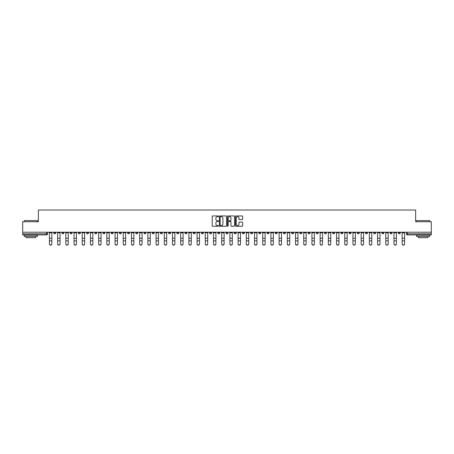 <?xml version="1.0" encoding="UTF-8"?>
<svg xmlns="http://www.w3.org/2000/svg" width="454" height="454" viewBox="0 0 454 454"><rect width="100%" height="100%" fill="white"/><g stroke="black" fill="none" stroke-linecap="round" stroke-linejoin="round"><path stroke-width="0.68" d="M218.584 216.308A0.363 0.363 0 0 0 218.226 215.945L212.739 215.945A0.516 0.516 0 0 0 212.222 216.462L212.222 225.757A0.516 0.516 0 0 0 212.739 226.274L218.226 226.274A0.363 0.363 0 0 0 218.584 225.91A0.363 0.363 0 0 0 218.226 225.547L217.517 225.547A1.651 1.651 0 0 1 215.866 223.896L215.866 223.124A1.651 1.651 0 0 1 217.517 221.473L218.226 221.473A0.363 0.363 0 0 0 218.584 221.109A0.363 0.363 0 0 0 218.226 220.746L217.517 220.746A1.651 1.651 0 0 1 215.866 219.095L215.866 218.323A1.651 1.651 0 0 1 217.517 216.672L218.226 216.672A0.363 0.363 0 0 0 218.584 216.308M381.814 232.204L381.814 232.783L383.919 232.783A1.05 1.05 0 0 1 382.87 233.833A1.05 1.05 0 0 1 381.814 232.783L381.814 232.204M324.389 232.204L324.389 232.783L326.494 232.783A1.05 1.05 0 0 1 325.444 233.833A1.05 1.05 0 0 1 324.389 232.783L324.389 232.204M283.375 232.204L283.375 232.783L285.475 232.783A1.05 1.05 0 0 1 284.425 233.833A1.05 1.05 0 0 1 283.375 232.783L283.375 232.204M275.169 232.783L275.169 232.204L275.169 232.783A1.05 1.05 0 0 0 276.219 233.833A1.05 1.05 0 0 1 275.169 232.783L277.275 232.783A1.05 1.05 0 0 1 276.219 233.833M258.763 232.204L258.763 232.783L260.868 232.783A1.05 1.05 0 0 1 259.813 233.833A1.05 1.05 0 0 1 258.763 232.783L258.763 232.204M250.557 232.783L250.557 232.204L250.557 232.783A1.05 1.05 0 0 0 251.612 233.833A1.05 1.05 0 0 1 250.557 232.783L252.662 232.783A1.05 1.05 0 0 1 251.612 233.833M242.357 232.783L242.357 232.204L242.357 232.783A1.05 1.05 0 0 0 243.406 233.833A1.05 1.05 0 0 1 242.357 232.783L244.456 232.783A1.05 1.05 0 0 1 243.406 233.833A1.05 1.05 0 0 0 244.456 232.783A1.05 1.05 0 0 1 243.406 233.833M217.744 232.783L217.744 232.204L217.744 232.783A1.05 1.05 0 0 0 218.794 233.833A1.05 1.05 0 0 1 217.744 232.783L219.849 232.783A1.05 1.05 0 0 1 218.794 233.833M209.544 232.204L209.544 232.783L211.643 232.783A1.05 1.05 0 0 1 210.594 233.833A1.05 1.05 0 0 1 209.544 232.783L209.544 232.204M201.338 232.204L201.338 232.783L203.443 232.783A1.05 1.05 0 0 1 202.388 233.833A1.05 1.05 0 0 1 201.338 232.783L201.338 232.204M193.132 232.204L193.132 232.783L195.237 232.783A1.05 1.05 0 0 1 194.187 233.833A1.05 1.05 0 0 1 193.132 232.783L193.132 232.204M184.931 232.783L184.931 232.204L184.931 232.783A1.05 1.05 0 0 0 185.981 233.833A1.05 1.05 0 0 1 184.931 232.783L187.037 232.783A1.05 1.05 0 0 1 185.981 233.833M168.525 232.204L168.525 232.783L170.625 232.783A1.05 1.05 0 0 1 169.575 233.833A1.05 1.05 0 0 1 168.525 232.783L168.525 232.204M160.319 232.783L160.319 232.204L160.319 232.783A1.05 1.05 0 0 0 161.374 233.833A1.05 1.05 0 0 1 160.319 232.783L162.424 232.783A1.05 1.05 0 0 1 161.374 233.833A1.05 1.05 0 0 0 162.424 232.783A1.05 1.05 0 0 1 161.374 233.833M111.099 232.204L111.099 232.783L113.199 232.783A1.05 1.05 0 0 1 112.149 233.833A1.05 1.05 0 0 1 111.099 232.783L111.099 232.204M102.893 232.204L102.893 232.783L104.999 232.783A1.05 1.05 0 0 1 103.949 233.833A1.05 1.05 0 0 1 102.893 232.783L102.893 232.204M94.693 232.204L94.693 232.783L96.793 232.783A1.05 1.05 0 0 1 95.743 233.833A1.05 1.05 0 0 1 94.693 232.783L94.693 232.204M78.287 232.204L78.287 232.783L80.386 232.783A1.05 1.05 0 0 1 79.337 233.833A1.05 1.05 0 0 1 78.287 232.783L78.287 232.204M70.081 232.204L70.081 232.783L72.186 232.783A1.05 1.05 0 0 1 71.13 233.833A1.05 1.05 0 0 1 70.081 232.783L70.081 232.204M242.084 219.588A0.516 0.516 0 0 0 242.601 219.072L242.601 216.462A0.516 0.516 0 0 0 242.084 215.945L235.995 215.945A0.516 0.516 0 0 0 235.478 216.462L235.478 225.757A0.516 0.516 0 0 0 235.995 226.274L242.084 226.274A0.516 0.516 0 0 0 242.601 225.757L242.601 222.608A0.516 0.516 0 0 0 242.084 222.091L239.479 222.091A0.516 0.516 0 0 0 238.963 222.608L238.963 224.168A1.379 1.379 0 0 1 237.584 225.547A1.379 1.379 0 0 1 236.199 224.168L236.199 218.051A1.379 1.379 0 0 1 237.584 216.672A1.379 1.379 0 0 1 238.963 218.051L238.963 219.072A0.516 0.516 0 0 0 239.479 219.588L242.084 219.588M22.7 232.204L22.7 221.739L38.369 221.739L38.369 210.015L415.631 210.015L415.631 221.739L431.3 221.739L431.3 232.204L22.7 232.204L22.7 233.833L47.574 233.833L47.574 232.204L47.574 233.833A1.05 1.05 0 0 1 46.524 234.888L22.7 234.888L22.7 233.833M226.546 216.462A0.516 0.516 0 0 0 226.03 215.945L219.94 215.945A0.516 0.516 0 0 0 219.424 216.462L219.424 225.757A0.516 0.516 0 0 0 219.94 226.274L226.03 226.274A0.516 0.516 0 0 0 226.546 225.757L226.546 216.462M227.97 215.945L234.06 215.945A0.516 0.516 0 0 1 234.576 216.462L234.576 225.757A0.516 0.516 0 0 1 234.06 226.274L231.449 226.274A0.516 0.516 0 0 1 230.938 225.757L230.938 221.989A0.516 0.516 0 0 0 230.422 221.473L228.691 221.473A0.516 0.516 0 0 0 228.175 221.989L228.175 225.91A0.363 0.363 0 0 1 227.812 226.274A0.363 0.363 0 0 1 227.454 225.91L227.454 216.462A0.516 0.516 0 0 1 227.97 215.945M406.426 232.204L406.426 233.833L431.3 233.833L431.3 234.888L407.476 234.888A1.05 1.05 0 0 1 406.426 233.833M431.3 232.204L431.3 233.833M400.326 232.204L400.326 232.783A1.05 1.05 0 0 1 399.276 233.833A1.05 1.05 0 0 1 398.22 232.783L400.326 232.783M398.22 232.204L398.22 232.783M392.125 232.204L392.125 232.783A1.05 1.05 0 0 1 391.07 233.833A1.05 1.05 0 0 1 390.02 232.783A1.05 1.05 0 0 0 391.07 233.833A1.05 1.05 0 0 0 392.125 232.783A1.05 1.05 0 0 1 391.07 233.833M390.02 232.204L390.02 232.783L392.125 232.783M383.919 232.204L383.919 232.783M375.713 232.204L375.713 232.783A1.05 1.05 0 0 1 374.664 233.833A1.05 1.05 0 0 1 373.614 232.783L375.713 232.783M373.614 232.204L373.614 232.783M367.513 232.204L367.513 232.783A1.05 1.05 0 0 1 366.463 233.833A1.05 1.05 0 0 1 365.408 232.783L367.513 232.783A1.05 1.05 0 0 1 366.463 233.833A1.05 1.05 0 0 0 367.513 232.783L367.513 232.204M365.408 232.204L365.408 232.783M359.307 232.204L359.307 232.783A1.05 1.05 0 0 1 358.257 233.833A1.05 1.05 0 0 1 357.207 232.783A1.05 1.05 0 0 0 358.257 233.833M357.207 232.204L357.207 232.783L359.307 232.783M351.107 232.204L351.107 232.783A1.05 1.05 0 0 1 350.051 233.833A1.05 1.05 0 0 1 349.001 232.783L351.107 232.783A1.05 1.05 0 0 1 350.051 233.833A1.05 1.05 0 0 0 351.107 232.783M349.001 232.204L349.001 232.783M342.901 232.204L342.901 232.783A1.05 1.05 0 0 1 341.851 233.833A1.05 1.05 0 0 1 340.801 232.783A1.05 1.05 0 0 0 341.851 233.833M340.801 232.204L340.801 232.783L342.901 232.783M334.7 232.204L334.7 232.783A1.05 1.05 0 0 1 333.645 233.833A1.05 1.05 0 0 1 332.595 232.783L334.7 232.783M332.595 232.204L332.595 232.783M326.494 232.204L326.494 232.783A1.05 1.05 0 0 1 325.444 233.833A1.05 1.05 0 0 0 326.494 232.783M318.288 232.204L318.288 232.783A1.05 1.05 0 0 1 317.238 233.833A1.05 1.05 0 0 1 316.188 232.783L318.288 232.783M316.188 232.204L316.188 232.783M310.088 232.204L310.088 232.783A1.05 1.05 0 0 1 309.038 233.833A1.05 1.05 0 0 1 307.982 232.783L310.088 232.783M307.982 232.204L307.982 232.783M301.882 232.204L301.882 232.783A1.05 1.05 0 0 1 300.832 233.833A1.05 1.05 0 0 1 299.782 232.783A1.05 1.05 0 0 0 300.832 233.833M299.782 232.204L299.782 232.783L301.882 232.783M293.681 232.204L293.681 232.783A1.05 1.05 0 0 1 292.626 233.833A1.05 1.05 0 0 1 291.576 232.783L293.681 232.783M291.576 232.204L291.576 232.783M285.475 232.204L285.475 232.783L285.475 232.204M277.275 232.204L277.275 232.783M269.069 232.204L269.069 232.783A1.05 1.05 0 0 1 268.019 233.833A1.05 1.05 0 0 1 266.963 232.783L269.069 232.783A1.05 1.05 0 0 1 268.019 233.833A1.05 1.05 0 0 0 269.069 232.783L269.069 232.204M266.963 232.204L266.963 232.783M260.868 232.204L260.868 232.783A1.05 1.05 0 0 1 259.813 233.833A1.05 1.05 0 0 0 260.868 232.783L260.868 232.204M252.662 232.204L252.662 232.783L252.662 232.204M244.456 232.204L244.456 232.783M236.256 232.204L236.256 232.783A1.05 1.05 0 0 1 235.206 233.833A1.05 1.05 0 0 1 234.151 232.783L236.256 232.783A1.05 1.05 0 0 1 235.206 233.833A1.05 1.05 0 0 0 236.256 232.783M234.151 232.204L234.151 232.783M228.05 232.204L228.05 232.783A1.05 1.05 0 0 1 227 233.833A1.05 1.05 0 0 1 225.95 232.783A1.05 1.05 0 0 0 227 233.833A1.05 1.05 0 0 0 228.05 232.783A1.05 1.05 0 0 1 227 233.833M225.95 232.204L225.95 232.783L228.05 232.783M219.849 232.204L219.849 232.783L219.849 232.204M211.643 232.204L211.643 232.783L211.643 232.204M203.443 232.204L203.443 232.783A1.05 1.05 0 0 1 202.388 233.833A1.05 1.05 0 0 0 203.443 232.783L203.443 232.204M195.237 232.204L195.237 232.783A1.05 1.05 0 0 1 194.187 233.833A1.05 1.05 0 0 0 195.237 232.783M187.037 232.204L187.037 232.783L187.037 232.204M178.831 232.204L178.831 232.783A1.05 1.05 0 0 1 177.781 233.833A1.05 1.05 0 0 1 176.725 232.783A1.05 1.05 0 0 0 177.781 233.833M176.725 232.204L176.725 232.783L178.831 232.783M170.625 232.204L170.625 232.783A1.05 1.05 0 0 1 169.575 233.833A1.05 1.05 0 0 0 170.625 232.783L170.625 232.204M162.424 232.204L162.424 232.783M154.218 232.204L154.218 232.783A1.05 1.05 0 0 1 153.168 233.833A1.05 1.05 0 0 1 152.118 232.783L154.218 232.783M152.118 232.204L152.118 232.783M146.018 232.204L146.018 232.783A1.05 1.05 0 0 1 144.962 233.833A1.05 1.05 0 0 1 143.912 232.783L146.018 232.783M143.912 232.204L143.912 232.783M137.812 232.204L137.812 232.783A1.05 1.05 0 0 1 136.762 233.833A1.05 1.05 0 0 1 135.712 232.783L137.812 232.783M135.712 232.204L135.712 232.783M129.611 232.204L129.611 232.783A1.05 1.05 0 0 1 128.556 233.833A1.05 1.05 0 0 1 127.506 232.783L129.611 232.783M127.506 232.204L127.506 232.783M121.405 232.204L121.405 232.783A1.05 1.05 0 0 1 120.355 233.833A1.05 1.05 0 0 1 119.3 232.783L121.405 232.783M119.3 232.204L119.3 232.783M113.199 232.204L113.199 232.783L113.199 232.204M104.999 232.204L104.999 232.783M96.793 232.204L96.793 232.783L96.793 232.204M88.592 232.204L88.592 232.783A1.05 1.05 0 0 1 87.537 233.833A1.05 1.05 0 0 1 86.487 232.783L88.592 232.783M86.487 232.204L86.487 232.783M80.386 232.204L80.386 232.783M72.186 232.204L72.186 232.783L72.186 232.204M63.98 232.204L63.98 232.783A1.05 1.05 0 0 1 62.93 233.833A1.05 1.05 0 0 1 61.875 232.783L63.98 232.783M61.875 232.204L61.875 232.783M53.674 232.204L53.674 232.783L55.78 232.783L55.78 232.204L55.78 232.783A1.05 1.05 0 0 1 54.724 233.833A1.05 1.05 0 0 1 53.674 232.783A1.05 1.05 0 0 0 54.724 233.833M46.524 234.888A1.05 1.05 0 0 0 47.574 233.833A1.05 1.05 0 0 1 46.524 234.888L46.524 232.204M220.508 216.672A0.363 0.363 0 0 0 220.15 217.029L220.15 225.19A0.363 0.363 0 0 0 220.508 225.547L221.257 225.547A1.651 1.651 0 0 0 222.908 223.896L222.908 218.323A1.651 1.651 0 0 0 221.257 216.672L220.508 216.672M230.938 218.079A1.379 1.379 0 0 0 229.554 216.694A1.379 1.379 0 0 0 228.175 218.079L228.175 220.23A0.516 0.516 0 0 0 228.691 220.746L230.422 220.746A0.516 0.516 0 0 0 230.938 220.23L230.938 218.079M49.412 243.985L49.412 243.781A1.209 1.152 0 0 0 50.621 244.939A1.209 1.152 0 0 0 51.835 243.781L51.835 243.985A1.209 1.152 180 0 1 50.621 245.143A1.209 1.152 180 0 1 49.412 243.985L49.412 241.057M49.412 232.204L49.412 243.781M51.835 232.204L51.835 243.781M57.618 243.985L57.618 243.781A1.209 1.152 0 0 0 58.827 244.939A1.209 1.152 0 0 0 60.036 243.781L60.036 243.985A1.209 1.152 180 0 1 58.827 245.143A1.209 1.152 180 0 1 57.618 243.985L57.618 241.057M65.819 243.985L65.819 243.781A1.209 1.152 0 0 0 67.033 244.939A1.209 1.152 0 0 0 68.242 243.781L68.242 243.985A1.209 1.152 180 0 1 67.033 245.143A1.209 1.152 180 0 1 65.819 243.985L65.819 241.057M74.025 243.985L74.025 243.781A1.209 1.152 0 0 0 75.233 244.939A1.209 1.152 0 0 0 76.442 243.781L76.442 243.985A1.209 1.152 180 0 1 75.233 245.143A1.209 1.152 180 0 1 74.025 243.985L74.025 241.057M57.618 232.204L57.618 243.781M60.036 232.204L60.036 243.781M65.819 232.204L65.819 243.781M68.242 232.204L68.242 243.781M74.025 232.204L74.025 243.781M76.442 232.204L76.442 243.781M24.278 220.582L37.427 220.582L24.278 220.582L24.278 221.739M37.427 236.466L24.278 236.466L24.278 235.149L37.427 235.149L37.427 236.466M35.582 236.466L35.582 237.675L26.116 237.675L26.116 236.466M416.573 220.582L429.722 220.582L416.573 220.582L416.573 221.739M429.722 236.466L416.573 236.466L416.573 235.149L429.722 235.149L429.722 236.466M427.884 236.466L427.884 237.675L418.418 237.675L418.418 236.466M82.231 243.985L82.231 243.781A1.209 1.152 0 0 0 83.44 244.939A1.209 1.152 0 0 0 84.648 243.781L84.648 243.985A1.209 1.152 180 0 1 83.44 245.143A1.209 1.152 180 0 1 82.231 243.985L82.231 241.057M90.431 243.985L90.431 243.781A1.209 1.152 0 0 0 91.64 244.939A1.209 1.152 0 0 0 92.849 243.781L92.849 243.985A1.209 1.152 180 0 1 91.64 245.143A1.209 1.152 180 0 1 90.431 243.985L90.431 241.057M82.231 232.204L82.231 243.781M84.648 232.204L84.648 243.781M90.431 232.204L90.431 243.781M92.849 232.204L92.849 243.781M98.637 243.985L98.637 243.781A1.209 1.152 0 0 0 99.846 244.939A1.209 1.152 0 0 0 101.055 243.781L101.055 243.985A1.209 1.152 180 0 1 99.846 245.143A1.209 1.152 180 0 1 98.637 243.985L98.637 241.057M106.838 243.985L106.838 243.781A1.209 1.152 0 0 0 108.046 244.939A1.209 1.152 0 0 0 109.261 243.781L109.261 243.985A1.209 1.152 180 0 1 108.046 245.143A1.209 1.152 180 0 1 106.838 243.985L106.838 241.057M115.044 243.985L115.044 243.781A1.209 1.152 0 0 0 116.252 244.939A1.209 1.152 0 0 0 117.461 243.781L117.461 243.985A1.209 1.152 180 0 1 116.252 245.143A1.209 1.152 180 0 1 115.044 243.985L115.044 241.057M123.244 243.985L123.244 243.781A1.209 1.152 0 0 0 124.458 244.939A1.209 1.152 0 0 0 125.667 243.781L125.667 243.985A1.209 1.152 180 0 1 124.458 245.143A1.209 1.152 180 0 1 123.244 243.985L123.244 241.057M131.45 243.985L131.45 243.781A1.209 1.152 0 0 0 132.659 244.939A1.209 1.152 0 0 0 133.868 243.781L133.868 243.985A1.209 1.152 180 0 1 132.659 245.143A1.209 1.152 180 0 1 131.45 243.985L131.45 241.057M139.65 243.985L139.65 243.781A1.209 1.152 0 0 0 140.865 244.939A1.209 1.152 0 0 0 142.074 243.781L142.074 243.985A1.209 1.152 180 0 1 140.865 245.143A1.209 1.152 180 0 1 139.65 243.985L139.65 241.057M147.856 243.985L147.856 243.781A1.209 1.152 0 0 0 149.065 244.939A1.209 1.152 0 0 0 150.274 243.781L150.274 243.985A1.209 1.152 180 0 1 149.065 245.143A1.209 1.152 180 0 1 147.856 243.985L147.856 241.057M156.062 243.985L156.062 243.781A1.209 1.152 0 0 0 157.271 244.939A1.209 1.152 0 0 0 158.48 243.781L158.48 243.985A1.209 1.152 180 0 1 157.271 245.143A1.209 1.152 180 0 1 156.062 243.985L156.062 241.057M98.637 232.204L98.637 243.781M101.055 232.204L101.055 243.781M106.838 232.204L106.838 243.781M109.261 232.204L109.261 243.781M115.044 232.204L115.044 243.781M117.461 232.204L117.461 243.781M123.244 232.204L123.244 243.781M125.667 232.204L125.667 243.781M131.45 232.204L131.45 243.781M133.868 232.204L133.868 243.781M139.65 232.204L139.65 243.781M142.074 232.204L142.074 243.781M147.856 232.204L147.856 243.781M150.274 232.204L150.274 243.781M156.062 232.204L156.062 243.781M158.48 232.204L158.48 243.781M164.263 243.985L164.263 243.781A1.209 1.152 0 0 0 165.472 244.939A1.209 1.152 0 0 0 166.68 243.781L166.68 243.985A1.209 1.152 180 0 1 165.472 245.143A1.209 1.152 180 0 1 164.263 243.985L164.263 241.057M172.469 243.985L172.469 243.781A1.209 1.152 0 0 0 173.678 244.939A1.209 1.152 0 0 0 174.886 243.781L174.886 243.985A1.209 1.152 180 0 1 173.678 245.143A1.209 1.152 180 0 1 172.469 243.985L172.469 241.057M180.669 243.985L180.669 243.781A1.209 1.152 0 0 0 181.878 244.939A1.209 1.152 0 0 0 183.093 243.781L183.093 243.985A1.209 1.152 180 0 1 181.878 245.143A1.209 1.152 180 0 1 180.669 243.985L180.669 241.057M188.875 243.985L188.875 243.781A1.209 1.152 0 0 0 190.084 244.939A1.209 1.152 0 0 0 191.293 243.781L191.293 243.985A1.209 1.152 180 0 1 190.084 245.143A1.209 1.152 180 0 1 188.875 243.985L188.875 241.057M197.076 243.985L197.076 243.781A1.209 1.152 0 0 0 198.29 244.939A1.209 1.152 0 0 0 199.499 243.781L199.499 243.985A1.209 1.152 180 0 1 198.29 245.143A1.209 1.152 180 0 1 197.076 243.985L197.076 241.057M205.282 243.985L205.282 243.781A1.209 1.152 0 0 0 206.491 244.939A1.209 1.152 0 0 0 207.699 243.781L207.699 243.985A1.209 1.152 180 0 1 206.491 245.143A1.209 1.152 180 0 1 205.282 243.985L205.282 241.057M213.488 243.985L213.488 243.781A1.209 1.152 0 0 0 214.697 244.939A1.209 1.152 0 0 0 215.905 243.781L215.905 243.985A1.209 1.152 180 0 1 214.697 245.143A1.209 1.152 180 0 1 213.488 243.985L213.488 241.057M221.688 243.985L221.688 243.781A1.209 1.152 0 0 0 222.897 244.939A1.209 1.152 0 0 0 224.106 243.781L224.106 243.985A1.209 1.152 180 0 1 222.897 245.143A1.209 1.152 180 0 1 221.688 243.985L221.688 241.057M229.894 243.985L229.894 243.781A1.209 1.152 0 0 0 231.103 244.939A1.209 1.152 0 0 0 232.312 243.781L232.312 243.985A1.209 1.152 180 0 1 231.103 245.143A1.209 1.152 180 0 1 229.894 243.985L229.894 241.057M238.095 243.985L238.095 243.781A1.209 1.152 0 0 0 239.303 244.939A1.209 1.152 0 0 0 240.512 243.781L240.512 243.985A1.209 1.152 180 0 1 239.303 245.143A1.209 1.152 180 0 1 238.095 243.985L238.095 241.057M246.301 243.985L246.301 243.781A1.209 1.152 0 0 0 247.509 244.939A1.209 1.152 0 0 0 248.718 243.781L248.718 243.985A1.209 1.152 180 0 1 247.509 245.143A1.209 1.152 180 0 1 246.301 243.985L246.301 241.057M254.501 243.985L254.501 243.781A1.209 1.152 0 0 0 255.71 244.939A1.209 1.152 0 0 0 256.924 243.781L256.924 243.985A1.209 1.152 180 0 1 255.71 245.143A1.209 1.152 180 0 1 254.501 243.985L254.501 241.057M262.707 243.985L262.707 243.781A1.209 1.152 0 0 0 263.916 244.939A1.209 1.152 0 0 0 265.125 243.781L265.125 243.985A1.209 1.152 180 0 1 263.916 245.143A1.209 1.152 180 0 1 262.707 243.985L262.707 241.057M270.907 243.985L270.907 243.781A1.209 1.152 0 0 0 272.122 244.939A1.209 1.152 0 0 0 273.331 243.781L273.331 243.985A1.209 1.152 180 0 1 272.122 245.143A1.209 1.152 180 0 1 270.907 243.985L270.907 241.057M279.114 243.985L279.114 243.781A1.209 1.152 0 0 0 280.322 244.939A1.209 1.152 0 0 0 281.531 243.781L281.531 243.985A1.209 1.152 180 0 1 280.322 245.143A1.209 1.152 180 0 1 279.114 243.985L279.114 241.057M164.263 232.204L164.263 243.781M166.68 232.204L166.68 243.781M172.469 232.204L172.469 243.781M174.886 232.204L174.886 243.781M180.669 232.204L180.669 243.781M183.093 232.204L183.093 243.781M188.875 232.204L188.875 243.781M191.293 232.204L191.293 243.781M197.076 232.204L197.076 243.781M199.499 232.204L199.499 243.781M205.282 232.204L205.282 243.781M207.699 232.204L207.699 243.781M213.488 232.204L213.488 243.781M215.905 232.204L215.905 243.781M221.688 232.204L221.688 243.781M224.106 232.204L224.106 243.781M229.894 232.204L229.894 243.781M232.312 232.204L232.312 243.781M238.095 232.204L238.095 243.781M240.512 232.204L240.512 243.781M246.301 232.204L246.301 243.781M248.718 232.204L248.718 243.781M254.501 232.204L254.501 243.781M256.924 232.204L256.924 243.781M262.707 232.204L262.707 243.781M265.125 232.204L265.125 243.781M270.907 232.204L270.907 243.781M273.331 232.204L273.331 243.781M279.114 232.204L279.114 243.781M281.531 232.204L281.531 243.781M287.32 243.985L287.32 243.781A1.209 1.152 0 0 0 288.528 244.939A1.209 1.152 0 0 0 289.737 243.781L289.737 243.985A1.209 1.152 180 0 1 288.528 245.143A1.209 1.152 180 0 1 287.32 243.985L287.32 241.057M287.32 232.204L287.32 243.781M289.737 232.204L289.737 243.781M295.52 243.985L295.52 243.781A1.209 1.152 0 0 0 296.729 244.939A1.209 1.152 0 0 0 297.938 243.781L297.938 243.985A1.209 1.152 180 0 1 296.729 245.143A1.209 1.152 180 0 1 295.52 243.985L295.52 241.057M295.52 232.204L295.52 243.781M297.938 232.204L297.938 243.781M303.726 243.985L303.726 243.781A1.209 1.152 0 0 0 304.935 244.939A1.209 1.152 0 0 0 306.144 243.781L306.144 243.985A1.209 1.152 180 0 1 304.935 245.143A1.209 1.152 180 0 1 303.726 243.985L303.726 241.057M303.726 232.204L303.726 243.781M306.144 232.204L306.144 243.781M311.926 243.985L311.926 243.781A1.209 1.152 0 0 0 313.135 244.939A1.209 1.152 0 0 0 314.35 243.781L314.35 243.985A1.209 1.152 180 0 1 313.135 245.143A1.209 1.152 180 0 1 311.926 243.985L311.926 241.057M311.926 232.204L311.926 243.781M314.35 232.204L314.35 243.781M320.132 243.985L320.132 243.781A1.209 1.152 0 0 0 321.341 244.939A1.209 1.152 0 0 0 322.55 243.781L322.55 243.985A1.209 1.152 180 0 1 321.341 245.143A1.209 1.152 180 0 1 320.132 243.985L320.132 241.057M320.132 232.204L320.132 243.781M322.55 232.204L322.55 243.781M328.333 243.985L328.333 243.781A1.209 1.152 0 0 0 329.542 244.939A1.209 1.152 0 0 0 330.756 243.781L330.756 243.985A1.209 1.152 180 0 1 329.542 245.143A1.209 1.152 180 0 1 328.333 243.985L328.333 241.057M328.333 232.204L328.333 243.781M330.756 232.204L330.756 243.781M336.539 243.985L336.539 243.781A1.209 1.152 0 0 0 337.748 244.939A1.209 1.152 0 0 0 338.956 243.781L338.956 243.985A1.209 1.152 180 0 1 337.748 245.143A1.209 1.152 180 0 1 336.539 243.985L336.539 241.057M336.539 232.204L336.539 243.781M338.956 232.204L338.956 243.781M344.739 243.985L344.739 243.781A1.209 1.152 0 0 0 345.954 244.939A1.209 1.152 0 0 0 347.162 243.781L347.162 243.985A1.209 1.152 180 0 1 345.954 245.143A1.209 1.152 180 0 1 344.739 243.985L344.739 241.057M344.739 232.204L344.739 243.781M347.162 232.204L347.162 243.781M352.945 243.985L352.945 243.781A1.209 1.152 0 0 0 354.154 244.939A1.209 1.152 0 0 0 355.363 243.781L355.363 243.985A1.209 1.152 180 0 1 354.154 245.143A1.209 1.152 180 0 1 352.945 243.985L352.945 241.057M352.945 232.204L352.945 243.781M355.363 232.204L355.363 243.781M361.151 243.985L361.151 243.781A1.209 1.152 0 0 0 362.36 244.939A1.209 1.152 0 0 0 363.569 243.781L363.569 243.985A1.209 1.152 180 0 1 362.36 245.143A1.209 1.152 180 0 1 361.151 243.985L361.151 241.057M361.151 232.204L361.151 243.781M363.569 232.204L363.569 243.781M369.352 243.985L369.352 243.781A1.209 1.152 0 0 0 370.56 244.939A1.209 1.152 0 0 0 371.769 243.781L371.769 243.985A1.209 1.152 180 0 1 370.56 245.143A1.209 1.152 180 0 1 369.352 243.985L369.352 241.057M369.352 232.204L369.352 243.781M371.769 232.204L371.769 243.781M377.558 243.985L377.558 243.781A1.209 1.152 0 0 0 378.767 244.939A1.209 1.152 0 0 0 379.975 243.781L379.975 243.985A1.209 1.152 180 0 1 378.767 245.143A1.209 1.152 180 0 1 377.558 243.985L377.558 241.057M377.558 232.204L377.558 243.781M379.975 232.204L379.975 243.781M385.758 243.985L385.758 243.781A1.209 1.152 0 0 0 386.967 244.939A1.209 1.152 0 0 0 388.181 243.781L388.181 243.985A1.209 1.152 180 0 1 386.967 245.143A1.209 1.152 180 0 1 385.758 243.985L385.758 241.057M385.758 232.204L385.758 243.781M388.181 232.204L388.181 243.781M393.964 243.985L393.964 243.781A1.209 1.152 0 0 0 395.173 244.939A1.209 1.152 0 0 0 396.382 243.781L396.382 243.985A1.209 1.152 180 0 1 395.173 245.143A1.209 1.152 180 0 1 393.964 243.985L393.964 241.057M393.964 232.204L393.964 243.781M396.382 232.204L396.382 243.781M402.165 243.985L402.165 243.781A1.209 1.152 0 0 0 403.379 244.939A1.209 1.152 0 0 0 404.588 243.781L404.588 243.985A1.209 1.152 180 0 1 403.379 245.143A1.209 1.152 180 0 1 402.165 243.985L402.165 241.057M402.165 232.204L402.165 243.781M404.588 232.204L404.588 243.781M407.476 232.204L407.476 234.888M51.835 232.862L49.412 232.862M51.835 238.248L49.412 238.248M51.835 240.853L49.412 240.853M60.036 232.862L57.618 232.862M60.036 238.248L57.618 238.248M60.036 240.853L57.618 240.853M68.242 232.862L65.819 232.862M68.242 238.248L65.819 238.248M68.242 240.853L65.819 240.853M76.442 232.862L74.025 232.862M76.442 238.248L74.025 238.248M76.442 240.853L74.025 240.853M84.648 232.862L82.231 232.862M84.648 238.248L82.231 238.248M84.648 240.853L82.231 240.853M92.849 232.862L90.431 232.862M92.849 238.248L90.431 238.248M92.849 240.853L90.431 240.853M101.055 232.862L98.637 232.862M101.055 238.248L98.637 238.248M101.055 240.853L98.637 240.853M109.261 232.862L106.838 232.862M109.261 238.248L106.838 238.248M109.261 240.853L106.838 240.853M117.461 232.862L115.044 232.862M117.461 238.248L115.044 238.248M117.461 240.853L115.044 240.853M125.667 232.862L123.244 232.862M125.667 238.248L123.244 238.248M125.667 240.853L123.244 240.853M133.868 232.862L131.45 232.862M133.868 238.248L131.45 238.248M133.868 240.853L131.45 240.853M142.074 232.862L139.65 232.862M142.074 238.248L139.65 238.248M142.074 240.853L139.65 240.853M150.274 232.862L147.856 232.862M150.274 238.248L147.856 238.248M150.274 240.853L147.856 240.853M158.48 232.862L156.062 232.862M158.48 238.248L156.062 238.248M158.48 240.853L156.062 240.853M166.68 232.862L164.263 232.862M166.68 238.248L164.263 238.248M166.68 240.853L164.263 240.853M174.886 232.862L172.469 232.862M174.886 238.248L172.469 238.248M174.886 240.853L172.469 240.853M183.093 232.862L180.669 232.862M183.093 238.248L180.669 238.248M183.093 240.853L180.669 240.853M191.293 232.862L188.875 232.862M191.293 238.248L188.875 238.248M191.293 240.853L188.875 240.853M199.499 232.862L197.076 232.862M199.499 238.248L197.076 238.248M199.499 240.853L197.076 240.853M207.699 232.862L205.282 232.862M207.699 238.248L205.282 238.248M207.699 240.853L205.282 240.853M215.905 232.862L213.488 232.862M215.905 238.248L213.488 238.248M215.905 240.853L213.488 240.853M224.106 232.862L221.688 232.862M224.106 238.248L221.688 238.248M224.106 240.853L221.688 240.853M232.312 232.862L229.894 232.862M232.312 238.248L229.894 238.248M232.312 240.853L229.894 240.853M240.512 232.862L238.095 232.862M240.512 238.248L238.095 238.248M240.512 240.853L238.095 240.853M248.718 232.862L246.301 232.862M248.718 238.248L246.301 238.248M248.718 240.853L246.301 240.853M256.924 232.862L254.501 232.862M256.924 238.248L254.501 238.248M256.924 240.853L254.501 240.853M265.125 232.862L262.707 232.862M265.125 238.248L262.707 238.248M265.125 240.853L262.707 240.853M273.331 232.862L270.907 232.862M273.331 238.248L270.907 238.248M273.331 240.853L270.907 240.853M281.531 232.862L279.114 232.862M281.531 238.248L279.114 238.248M281.531 240.853L279.114 240.853M289.737 232.862L287.32 232.862M289.737 238.248L287.32 238.248M289.737 240.853L287.32 240.853M297.938 232.862L295.52 232.862M297.938 238.248L295.52 238.248M297.938 240.853L295.52 240.853M306.144 232.862L303.726 232.862M306.144 238.248L303.726 238.248M306.144 240.853L303.726 240.853M314.35 232.862L311.926 232.862M314.35 238.248L311.926 238.248M314.35 240.853L311.926 240.853M322.55 232.862L320.132 232.862M322.55 238.248L320.132 238.248M322.55 240.853L320.132 240.853M330.756 232.862L328.333 232.862M330.756 238.248L328.333 238.248M330.756 240.853L328.333 240.853M338.956 232.862L336.539 232.862M338.956 238.248L336.539 238.248M338.956 240.853L336.539 240.853M347.162 232.862L344.739 232.862M347.162 238.248L344.739 238.248M347.162 240.853L344.739 240.853M355.363 232.862L352.945 232.862M355.363 238.248L352.945 238.248M355.363 240.853L352.945 240.853M363.569 232.862L361.151 232.862M363.569 238.248L361.151 238.248M363.569 240.853L361.151 240.853M371.769 232.862L369.352 232.862M371.769 238.248L369.352 238.248M371.769 240.853L369.352 240.853M379.975 232.862L377.558 232.862M379.975 238.248L377.558 238.248M379.975 240.853L377.558 240.853M388.181 232.862L385.758 232.862M388.181 238.248L385.758 238.248M388.181 240.853L385.758 240.853M396.382 232.862L393.964 232.862M396.382 238.248L393.964 238.248M396.382 240.853L393.964 240.853M404.588 232.862L402.165 232.862M404.588 238.248L402.165 238.248M404.588 240.853L402.165 240.853M37.427 221.739L37.427 220.582M429.722 221.739L429.722 220.582"/></g></svg>
